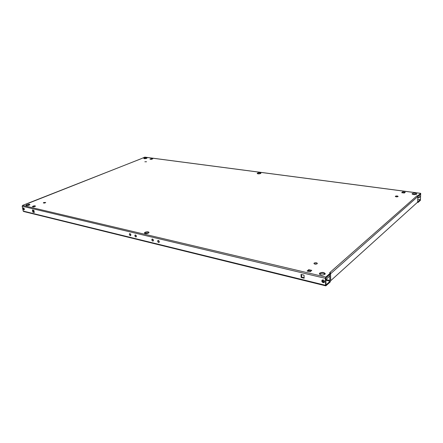 <?xml version="1.0" encoding="UTF-8"?>
<svg xmlns="http://www.w3.org/2000/svg" width="443" height="443" viewBox="0 0 443 443"><rect width="100%" height="100%" fill="white"/><g stroke="black" fill="none" stroke-linecap="round" stroke-linejoin="round"><path stroke-width="0.66" d="M144.224 158.073C145.62 157.68 146.555 157.664 147.026 158.024L146.589 158.384C145.193 158.777 144.257 158.793 143.781 158.433L144.224 158.073M144.163 158.649L146.716 158.328M144.844 161.773L146.567 161.745L144.844 161.773M395.4 196.227C396.585 195.812 397.487 195.878 398.107 196.415L398.008 196.581C396.828 196.997 395.926 196.93 395.3 196.393L395.4 196.227M395.782 196.747L397.62 196.764M257.488 173.086C259.116 172.576 260.268 172.604 260.944 173.163L260.639 173.506C259.011 174.016 257.859 173.994 257.178 173.434L257.488 173.086M257.483 173.711L260.683 173.479M412.2 193.597C414.166 192.915 415.689 193.026 416.752 193.934L416.614 194.184C414.642 194.87 413.125 194.759 412.056 193.851L412.2 193.597M412.311 194.206L416.481 194.278M29.1 205.203L29.914 204.539C29.426 204.096 28.363 204.129 26.713 204.644L25.893 205.314C26.381 205.757 27.449 205.718 29.1 205.203M29.681 204.899L26.253 205.563M45.236 202.855L45.695 202.468L43.768 202.523L43.309 202.911L45.236 202.855M45.164 202.883L43.968 203.104M317.144 263.762L317.349 263.397C316.673 262.588 315.604 262.483 314.148 263.092L313.943 263.463C314.619 264.272 315.687 264.371 317.144 263.762M317.066 263.823L314.253 263.873M148.416 233.084L149.042 232.353C148.339 231.595 146.993 231.573 145.016 232.287L144.379 233.024C145.088 233.782 146.434 233.804 148.416 233.084M148.887 232.741L145.116 233.001L144.634 233.35M324.918 274.328L325.256 273.691C324.071 272.224 322.222 272.03 319.702 273.109L319.359 273.757C320.544 275.225 322.399 275.413 324.918 274.328M325.107 274.123C323.479 273.032 321.684 272.982 319.73 273.973L319.53 274.189M159.214 242.21L158.234 240.433M158.588 242.487C157.647 241.906 157.42 241.236 157.913 240.494L158.317 240.449C159.264 241.031 159.491 241.701 159.004 242.443L158.588 242.487M153.356 240.787L152.398 239.026M152.746 241.07C151.811 240.483 151.589 239.824 152.071 239.082L152.47 239.043C153.405 239.624 153.632 240.289 153.145 241.025L152.746 241.07M324.464 282.235L323.695 282.274C322.515 281.77 322.078 280.995 322.382 279.948M323.235 282.684C321.889 282.03 321.513 281.172 322.111 280.12L323.146 279.904C324.492 280.557 324.869 281.41 324.276 282.468L323.235 282.684M419.571 197.318L418.829 197.467L417.815 196.753M418.906 195.551C419.803 196.066 419.986 196.698 419.46 197.445L418.563 197.7L417.799 197.323M136.328 236.662L135.425 234.945M135.752 236.939C134.844 236.357 134.622 235.704 135.098 234.989L135.458 234.951C136.366 235.532 136.582 236.18 136.112 236.9L135.752 236.939M130.823 235.327L129.937 233.622M130.259 235.604C129.356 235.023 129.14 234.375 129.611 233.66L129.96 233.627C130.857 234.209 131.078 234.856 130.607 235.565L130.259 235.604M24.343 209.605L23.629 207.961M23.922 209.866C23.091 209.251 22.881 208.609 23.291 207.928L23.507 207.917C24.332 208.531 24.542 209.179 24.138 209.855L23.922 209.866M140.952 158.827L144.806 157.132L420.7 193.331L420.413 200.319L418.026 202.479L417.588 202.418M325.898 280.225L330.107 281.239L326.042 284.91L325.826 277.96L330.539 273.785L330.738 280.668L417.671 202.119L417.821 196.52L420.584 194.067L420.435 199.621L417.683 201.731M324.525 281.482L322.393 281.161M330.107 281.239L330.135 282.097L325.826 285.862L23.568 211.488L23.202 211.073L325.588 285.32L325.367 278.365L325.804 277.08L330.517 272.916L329.642 272.716L417.09 195.712L417.821 196.52L330.544 273.785L330.517 272.916M324.575 281.443L323.495 282.213M323.999 280.386L322.26 280.33M402.41 192.777L404.57 192.799M311.003 271.027L308.788 270.512L307.902 271.243M34.72 206.482L33.28 206.798M151.002 159.325L151.783 159.231M402.698 191.858L405.284 192.201L404.293 193.032L401.701 192.683L402.698 191.858L402.687 192.55M420.7 193.331L417.832 195.812L417.09 195.712M23.202 211.073L22.167 206.211L22.582 205.38L141.19 158.732M308.754 269.66L307.071 271.05L310.122 271.764L311.794 270.368L308.754 269.66L308.788 270.512M35.639 206.111L34.177 205.774L32.234 206.554L33.696 206.898L35.639 206.111M149.972 159.192L151.307 158.655L152.746 158.843L151.412 159.38L149.972 159.192M28.994 205.242L28.911 204.832M28.645 205.358L28.54 204.86M329.692 274.533L329.863 280.463L325.876 279.511L329.736 276.067M417.832 195.812L417.815 196.454M304.036 275.147L304.169 278.215L301.157 277.479L301.013 274.422L304.036 275.147M34.327 212.518L32.86 212.158L32.394 209.938L33.867 210.287L34.327 212.518M304.147 277.7L301.628 277.085L301.511 274.538M34.249 212.142L33.402 211.937L33.015 210.087M420.429 199.627L417.749 199.256L420.429 199.627M418.026 202.479L418.048 201.781M325.588 285.32L325.826 285.862M417.671 202.119L330.738 280.668M330.113 281.344L330.539 281.183M32.86 212.158L33.402 211.937M301.157 277.479L301.628 277.085M34.305 206.388L34.177 205.774M151.373 159.175L151.307 158.655M420.606 193.369L144.667 157.154M22.582 205.38L325.804 277.08M22.167 206.211L325.367 278.365M28.513 203.237L141.057 158.749"/></g></svg>
